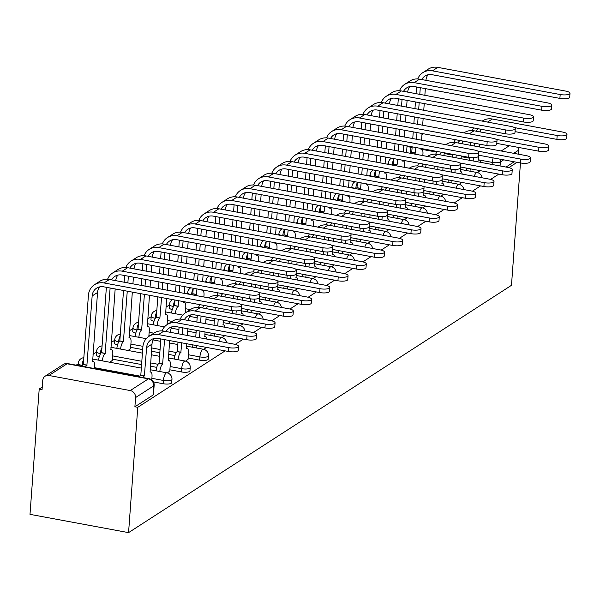 <?xml version="1.0" encoding="UTF-8"?>
<svg xmlns="http://www.w3.org/2000/svg" width="600" height="600" viewBox="0 0 600 600"><rect width="100%" height="100%" fill="white"/><g stroke="black" fill="none" stroke-linecap="round" stroke-linejoin="round"><path stroke-width="0.9" d="M188.13 358.02L199.673 360.157A6.217 1.8 4.2 0 0 207.757 359.715A6.217 1.8 4.2 0 0 208.215 359.108L208.455 355.837A6.217 1.8 -175.8 0 1 207.998 356.445A6.217 1.8 -175.8 0 1 199.913 356.895L188.37 354.75M169.882 369.803L181.425 371.947A6.217 1.8 4.2 0 0 189.51 371.498A6.217 1.8 4.2 0 0 189.968 370.89L190.208 367.62A6.217 1.8 -175.8 0 1 189.75 368.235A6.217 1.8 -175.8 0 1 181.665 368.678L170.123 366.54M153.472 381.93L163.185 383.73A6.217 1.8 4.2 0 0 171.27 383.28A6.217 1.8 4.2 0 0 171.727 382.673L171.968 379.403A6.217 1.8 -175.8 0 1 171.51 380.017A6.217 1.8 -175.8 0 1 163.425 380.46L151.882 378.322M406.612 151.733L405.585 152.4M388.365 163.515L387.345 164.183M370.125 175.305L369.097 175.965M351.877 187.087L350.85 187.748M333.63 198.87L332.61 199.53M315.39 210.653L314.362 211.32M297.142 222.435L296.115 223.103M278.895 234.225L277.875 234.885M260.655 246.007L259.627 246.667M242.407 257.79L241.38 258.45M224.16 269.572L223.132 270.24M205.92 281.355L204.892 282.022M187.672 293.138L186.645 293.805M169.425 304.928L165.975 307.155M151.185 316.71L147.727 318.938M132.938 328.493L129.488 330.72M114.69 340.275L111.24 342.51M96.45 352.058L92.992 354.293M78.203 363.847L76.17 365.16M42.263 387.06L39.203 389.033L30 514.35L128.565 532.627L137.767 407.31L225.157 350.865M520.463 162.953L511.478 285.315L128.565 532.627M235.2 344.377L243.397 339.082M253.447 332.595L261.645 327.3M271.695 320.812L279.892 315.517M289.935 309.022L298.132 303.735M308.183 297.24L316.38 291.945M326.43 285.457L334.627 280.163M344.678 273.675L352.868 268.38M362.918 261.892L371.115 256.597M381.165 250.11L389.362 244.815M399.412 238.32L407.603 233.032M417.653 226.538L425.85 221.243M435.9 214.755L444.097 209.46M454.147 202.972L462.338 197.678M472.388 191.19L480.585 185.895M490.635 179.4L498.832 174.113M508.882 167.618L517.072 162.322M518.01 147.33A6.217 5.565 57.1 0 1 518.482 150.255L513.743 153.322M518.197 154.148L518.482 150.255M48.938 375.487L130.26 390.562L148.387 378.855L67.065 363.78L48.938 375.487A6.217 5.565 -122.9 0 0 45.127 376.2A6.217 5.565 -122.9 0 0 42.75 380.362L42.075 389.565L39.203 389.033M134.895 406.778L153.023 395.07A6.217 1.8 4.2 0 0 153.48 394.455L154.155 385.252A6.217 1.8 -175.8 0 1 153.697 385.86L135.57 397.567L134.895 406.778L137.767 407.31M135.57 397.567A6.217 5.565 -122.9 0 0 130.26 390.562M167.325 372.93L169.792 371.048M109.875 362.265L112.32 360.397M185.572 361.147L188.04 359.265M128.115 350.475L130.567 348.608M203.812 349.365L206.288 347.483M222.06 337.575L224.528 335.7M240.308 325.793L242.775 323.918M258.548 314.01L261.022 312.135M276.795 302.228L279.263 300.345M295.043 290.445L297.51 288.562M313.282 278.655L315.757 276.78M331.53 266.873L333.998 264.998M349.778 255.09L352.245 253.215M368.025 243.308L370.493 241.425M386.265 231.525L388.732 229.642M404.513 219.743L406.98 217.86M422.76 207.952L425.228 206.077M441 196.17L443.467 194.295M459.248 184.387L461.715 182.505M186.352 312.188L185.392 312.015M168.105 323.978L167.145 323.798M149.865 335.76L148.905 335.58M174.975 355.582L168.623 354.405M159.833 352.77L151.477 351.225M142.68 349.59L130.657 347.362M156.735 367.365L150.375 366.188M141.585 364.56L112.41 359.145M477.495 172.605L479.963 170.722M173.572 306.51L173.325 306.465A6.217 1.8 -175.8 0 1 169.462 304.5L169.222 307.763A6.217 1.8 4.2 0 0 172.245 309.555M155.325 318.293L155.078 318.248A6.217 1.8 -175.8 0 1 151.215 316.282L150.975 319.545A6.217 1.8 4.2 0 0 153.998 321.337M137.085 330.075L136.83 330.03A6.217 1.8 -175.8 0 1 132.968 328.065L132.727 331.335A6.217 1.8 4.2 0 0 135.757 333.12M118.837 341.858L118.59 341.812A6.217 1.8 -175.8 0 1 114.72 339.847L114.48 343.118A6.217 1.8 4.2 0 0 117.51 344.903M100.59 353.647L100.343 353.603A6.217 1.8 -175.8 0 1 96.48 351.63L96.24 354.9A6.217 1.8 4.2 0 0 99.262 356.685M514.2 161.79L506.048 167.062M228.757 347.625A7.155 2.062 4.2 0 0 238.575 346.41A7.155 2.062 4.2 0 0 234.135 344.145L163.875 331.118A15.705 14.047 57.1 0 0 154.252 332.925L148.868 336.397A15.705 14.047 57.1 0 1 158.498 334.597L228.757 347.625L228.472 351.48L158.212 338.46A11.663 10.433 -122.9 0 0 151.065 339.795A11.663 10.433 -122.9 0 0 146.618 347.595L144.368 375.923A6.217 2.13 100.5 0 0 143.093 377.565M238.575 346.41L238.298 350.272A7.155 2.062 -175.8 0 1 228.472 351.48M144.547 375.803L140.812 375.112L142.882 346.905A15.705 14.047 57.1 0 1 148.868 336.397M139.358 376.875A6.217 2.13 -79.5 0 1 140.632 375.225L140.812 375.112M151.762 379.882L152.002 376.65A6.217 2.13 100.5 0 0 150.795 372.038A6.217 2.13 100.5 0 0 150.097 372.218L151.995 344.123A11.663 10.433 -122.9 0 1 154.058 338.528M231.765 306.645A7.155 2.062 4.2 0 0 241.59 305.43A7.155 2.062 4.2 0 0 237.142 303.165L109.41 279.487L104.032 282.96L231.765 306.645L231.48 310.5L103.748 286.822A11.663 10.433 -122.9 0 0 96.6 288.157A11.663 10.433 -122.9 0 0 92.153 295.957L86.895 365.265A6.217 2.13 100.5 0 0 85.62 366.915M241.59 305.43L241.305 309.293A7.155 2.062 -175.8 0 1 231.48 310.5M87.075 365.153L83.34 364.455L88.418 295.267A15.705 14.047 57.1 0 1 94.41 284.76A15.705 14.047 57.1 0 1 104.032 282.96M81.885 366.218A6.217 2.13 -79.5 0 1 83.16 364.567L83.34 364.455M94.343 368.528L94.53 365.993A6.217 2.13 100.5 0 0 93.323 361.388A6.217 2.13 100.5 0 0 92.625 361.56L97.53 292.485L92.153 295.957M94.41 284.76L99.788 281.288A15.705 14.047 57.1 0 1 109.41 279.487M99.6 286.897A11.663 10.433 -122.9 0 0 97.53 292.485M246.998 335.843A7.155 2.062 4.2 0 0 256.822 334.627A7.155 2.062 4.2 0 0 252.382 332.362L182.123 319.335A15.705 14.047 57.1 0 0 172.5 321.142L167.115 324.615A15.705 14.047 57.1 0 1 176.738 322.815L246.998 335.843L246.712 339.697L176.453 326.67A11.663 10.433 -122.9 0 0 169.312 328.013A11.663 10.433 -122.9 0 0 166.087 331.53M256.822 334.627L256.538 338.483A7.155 2.062 -175.8 0 1 246.712 339.697M164.58 339.638L162.615 364.132A6.217 2.13 100.5 0 0 159.84 371.528M162.788 364.02L159.053 363.33L160.845 338.947M156.105 370.837A6.217 2.13 -79.5 0 1 158.88 363.442L159.053 363.33M169.77 371.347L170.25 364.86A6.217 2.13 100.5 0 0 169.042 360.255A6.217 2.13 100.5 0 0 168.345 360.435L169.635 340.575M172.305 326.745A11.663 10.433 -122.9 0 0 170.243 332.303M162.06 330.9A15.705 14.047 57.1 0 1 167.115 324.615M265.245 324.053A7.155 2.062 4.2 0 0 275.07 322.845A7.155 2.062 4.2 0 0 270.623 320.58L200.362 307.553A15.705 14.047 57.1 0 0 190.74 309.353L185.363 312.832A15.705 14.047 57.1 0 1 194.985 311.025L265.245 324.053L264.96 327.915L194.7 314.888A11.663 10.433 -122.9 0 0 187.553 316.23A11.663 10.433 -122.9 0 0 184.328 319.748M275.07 322.845L274.785 326.7A7.155 2.062 -175.8 0 1 264.96 327.915M181.725 342.817L180.863 352.35A6.217 2.13 100.5 0 0 178.087 359.745M181.035 352.237L177.3 351.548L177.99 342.127M174.352 359.048A6.217 2.13 -79.5 0 1 177.127 351.66L177.3 351.548M178.597 333.847L179.093 327.157M188.017 359.565L188.49 353.077A6.217 2.13 100.5 0 0 187.29 348.472A6.217 2.13 100.5 0 0 186.593 348.653L186.78 343.755M187.882 328.793L187.387 335.483M182.828 327.855L182.333 334.545M190.553 314.962A11.663 10.433 -122.9 0 0 188.49 320.52M180.308 319.118A15.705 14.047 57.1 0 1 185.363 312.832M250.013 294.855A7.155 2.062 4.2 0 0 259.83 293.647A7.155 2.062 4.2 0 0 255.39 291.382L127.657 267.697L122.273 271.178L250.013 294.855L249.728 298.718L121.995 275.032A11.663 10.433 -122.9 0 0 114.847 276.375A11.663 10.433 -122.9 0 0 111.623 279.892M259.83 293.647L259.553 297.502A7.155 2.062 -175.8 0 1 249.728 298.718M110.115 288L105.142 353.483A6.217 2.13 100.5 0 0 102.368 360.87M105.315 353.362L101.58 352.673L106.38 287.31M98.632 360.18A6.217 2.13 -79.5 0 1 101.407 352.785L101.58 352.673M112.297 360.69L112.778 354.21A6.217 2.13 100.5 0 0 111.57 349.605A6.217 2.13 100.5 0 0 110.873 349.778L115.17 288.938M107.595 279.263A15.705 14.047 57.1 0 1 112.65 272.978A15.705 14.047 57.1 0 1 122.273 271.178M112.65 272.978L118.035 269.505A15.705 14.047 57.1 0 1 127.657 267.697M117.84 275.108A11.663 10.433 -122.9 0 0 115.778 280.665M268.252 283.072A7.155 2.062 4.2 0 0 278.077 281.858A7.155 2.062 4.2 0 0 273.638 279.6L145.898 255.915L140.52 259.388L268.252 283.072L267.968 286.935L140.235 263.25A11.663 10.433 -122.9 0 0 133.095 264.593A11.663 10.433 -122.9 0 0 129.863 268.11M278.077 281.858L277.793 285.72A7.155 2.062 -175.8 0 1 267.968 286.935M127.26 291.18L123.39 341.692A6.217 2.13 100.5 0 0 120.615 349.087M123.562 341.58L119.828 340.89L123.525 290.49M116.88 348.397A6.217 2.13 -79.5 0 1 119.648 341.002L119.828 340.89M130.545 348.907L131.017 342.42A6.217 2.13 100.5 0 0 129.817 337.815A6.217 2.13 100.5 0 0 129.12 337.995L132.322 292.118M133.417 277.155L132.93 283.845M128.363 276.218L127.868 282.907M124.132 282.218L124.627 275.528M125.843 267.48A15.705 14.047 57.1 0 1 130.898 261.195A15.705 14.047 57.1 0 1 140.52 259.388M130.898 261.195L136.275 257.722A15.705 14.047 57.1 0 1 145.898 255.915M136.087 263.325A11.663 10.433 -122.9 0 0 134.025 268.882M240.735 304.343L283.493 312.27A7.155 2.062 4.2 0 0 293.317 311.055A7.155 2.062 4.2 0 0 288.87 308.798L218.61 295.77A15.705 14.047 57.1 0 0 208.987 297.57L208.538 297.862M293.317 311.055L293.032 314.918A7.155 2.062 -175.8 0 1 283.207 316.132L241.373 308.377M192.6 347.265A6.217 2.13 -79.5 0 1 192.945 344.895M195.743 337.028L196.237 330.337M196.845 322.065L197.333 315.375M206.265 347.782L206.295 347.37M206.722 339.067A6.217 2.13 100.5 0 0 205.53 336.69A6.217 2.13 100.5 0 0 204.833 336.862L205.028 331.972M206.13 317.01L205.635 323.7M201.067 316.072L200.58 322.763M199.972 331.035L199.478 337.725M196.68 345.593A6.217 2.13 100.5 0 0 196.335 347.962M204.458 305.49A11.663 10.433 -122.9 0 0 202.575 307.965M207.292 306.015A11.663 10.433 -122.9 0 0 206.737 308.737M198.555 307.335A15.705 14.047 57.1 0 1 199.942 304.657M258.983 292.56L301.733 300.487A7.155 2.062 4.2 0 0 311.558 299.272A7.155 2.062 4.2 0 0 307.118 297.015L236.858 283.987A15.705 14.047 57.1 0 0 227.235 285.788L226.785 286.08M311.558 299.272L311.272 303.135A7.155 2.062 -175.8 0 1 301.455 304.35L259.62 296.587M210.84 335.483A6.217 2.13 -79.5 0 1 211.192 333.112M213.99 325.245L214.485 318.555M215.093 310.282L215.295 307.5M224.505 336L224.535 335.587M224.962 327.278A6.217 2.13 100.5 0 0 223.778 324.907A6.217 2.13 100.5 0 0 223.08 325.08L223.275 320.183M224.085 309.127L223.882 311.91M219.03 308.19L218.827 310.972M218.22 319.245L217.725 325.942M214.928 333.803A6.217 2.13 100.5 0 0 214.583 336.173M222.705 293.707A11.663 10.433 -122.9 0 0 220.822 296.183M225.532 294.233A11.663 10.433 -122.9 0 0 224.978 296.947M216.795 295.553A15.705 14.047 57.1 0 1 218.19 292.868M277.222 280.778L319.98 288.705A7.155 2.062 4.2 0 0 329.805 287.49A7.155 2.062 4.2 0 0 325.358 285.225L255.097 272.205A15.705 14.047 57.1 0 0 245.475 274.005L245.025 274.298M329.805 287.49L329.52 291.353A7.155 2.062 -175.8 0 1 319.695 292.56L277.86 284.805M229.087 323.7A6.217 2.13 -79.5 0 1 229.44 321.33M232.237 313.462L232.44 310.657M233.333 298.5L233.535 295.718M242.752 324.218L242.782 323.805M243.21 315.495A6.217 2.13 100.5 0 0 242.025 313.125A6.217 2.13 100.5 0 0 241.327 313.298L241.515 308.4M242.333 297.345L242.123 300.127M237.278 296.407L237.067 299.19M236.212 310.89L235.972 314.153M233.175 322.02A6.217 2.13 100.5 0 0 232.822 324.39M240.952 281.925A11.663 10.433 -122.9 0 0 239.062 284.392M243.78 282.45A11.663 10.433 -122.9 0 0 243.225 285.165M235.042 283.77A15.705 14.047 57.1 0 1 236.438 281.085M286.5 271.29A7.155 2.062 4.2 0 0 296.325 270.075A7.155 2.062 4.2 0 0 291.877 267.817L164.145 244.132L158.767 247.605L286.5 271.29L286.215 275.153L158.483 251.468A11.663 10.433 -122.9 0 0 151.335 252.81A11.663 10.433 -122.9 0 0 148.11 256.327M296.325 270.075L296.04 273.938A7.155 2.062 -175.8 0 1 286.215 275.153M144.413 294.36L141.63 329.91A6.217 2.13 100.5 0 0 138.863 337.305M141.81 329.798L138.075 329.108L140.678 293.663M135.127 336.608A6.217 2.13 -79.5 0 1 137.895 329.22L138.075 329.108M148.845 336.42L149.265 330.638A6.217 2.13 100.5 0 0 148.058 326.032A6.217 2.13 100.5 0 0 147.36 326.212L149.468 295.298M151.665 265.373L151.17 272.062M150.562 280.335L150.075 287.025M146.61 264.435L146.115 271.125M145.507 279.397L145.02 286.087M141.285 285.39L141.773 278.7M142.38 270.428L142.875 263.737M144.09 255.697A15.705 14.047 57.1 0 1 149.145 249.413A15.705 14.047 57.1 0 1 158.767 247.605M149.145 249.413L154.523 245.933A15.705 14.047 57.1 0 1 164.145 244.132M154.335 251.542A11.663 10.433 -122.9 0 0 152.273 257.1M304.748 259.507A7.155 2.062 4.2 0 0 314.565 258.293A7.155 2.062 4.2 0 0 310.125 256.035L182.392 232.35L177.007 235.822L304.748 259.507L304.462 263.37L176.73 239.685A11.663 10.433 -122.9 0 0 169.583 241.02A11.663 10.433 -122.9 0 0 166.358 244.545M314.565 258.293L314.288 262.155A7.155 2.062 -175.8 0 1 304.462 263.37M161.558 297.54L159.877 318.127A6.217 2.13 100.5 0 0 157.102 325.522M160.05 318.015L156.315 317.325L157.822 296.843M153.368 324.825A6.217 2.13 -79.5 0 1 156.142 317.438L156.315 317.325M167.085 324.638L167.512 318.855A6.217 2.13 100.5 0 0 166.305 314.25A6.217 2.13 100.5 0 0 165.608 314.43L166.613 298.478M169.905 253.583L169.417 260.28M168.81 268.553L168.315 275.243M167.708 283.515L167.22 290.205M164.85 252.653L164.363 259.343M163.755 267.615L163.26 274.305M162.653 282.577L162.165 289.267M158.43 288.57L158.917 281.88M159.525 273.608L160.02 266.918M160.627 258.645L161.115 251.955M162.337 243.915A15.705 14.047 57.1 0 1 167.385 237.623A15.705 14.047 57.1 0 1 177.007 235.822M167.385 237.623L172.77 234.15A15.705 14.047 57.1 0 1 182.392 232.35M172.575 239.76A11.663 10.433 -122.9 0 0 170.512 245.31M322.987 247.725A7.155 2.062 4.2 0 0 332.812 246.51A7.155 2.062 4.2 0 0 328.373 244.245L200.632 220.567L195.255 224.04L322.987 247.725L322.702 251.58L194.97 227.903A11.663 10.433 -122.9 0 0 187.83 229.237A11.663 10.433 -122.9 0 0 184.605 232.755M332.812 246.51L332.528 250.373A7.155 2.062 -175.8 0 1 322.702 251.58M178.703 300.72L178.125 306.345A6.217 2.13 100.5 0 0 175.35 313.733M178.297 306.233L174.562 305.535L174.968 300.022M171.615 313.043A6.217 2.13 -79.5 0 1 174.39 305.647L174.562 305.535M185.333 312.847L185.752 307.072A6.217 2.13 100.5 0 0 184.553 302.468A6.217 2.13 100.5 0 0 183.855 302.64L183.757 301.657M188.153 241.8L187.665 248.49M187.058 256.763L186.562 263.452M185.955 271.725L185.468 278.415M184.86 286.688L184.365 293.385M183.097 240.862L182.61 247.553M182.002 255.825L181.507 262.515M180.9 270.788L180.413 277.478M179.805 285.757L179.31 292.447M175.575 291.75L176.062 285.06M176.67 276.788L177.165 270.097M177.773 261.825L178.26 255.135M178.868 246.862L179.363 240.173M180.578 232.132A15.705 14.047 57.1 0 1 185.632 225.84A15.705 14.047 57.1 0 1 195.255 224.04M185.632 225.84L191.01 222.368A15.705 14.047 57.1 0 1 200.632 220.567M190.822 227.978A11.663 10.433 -122.9 0 0 188.76 233.528M295.47 268.995L338.228 276.923A7.155 2.062 4.2 0 0 348.053 275.707A7.155 2.062 4.2 0 0 343.605 273.442L273.345 260.415A15.705 14.047 57.1 0 0 263.722 262.222L263.272 262.507M348.053 275.707L347.767 279.57A7.155 2.062 -175.8 0 1 337.942 280.778L296.108 273.022M247.335 311.918A6.217 2.13 -79.5 0 1 247.68 309.548M250.478 301.68L250.688 298.875M251.58 286.718L251.782 283.935M261 312.428L261.03 312.022M261.457 303.712A6.217 2.13 100.5 0 0 260.265 301.335A6.217 2.13 100.5 0 0 259.567 301.515L259.763 296.618M260.572 285.562L260.37 288.345M255.517 284.625L255.315 287.407M254.452 299.1L254.212 302.37M251.415 310.237A6.217 2.13 100.5 0 0 251.07 312.608M259.2 270.142A11.663 10.433 -122.9 0 0 257.31 272.61M262.028 270.668A11.663 10.433 -122.9 0 0 261.472 273.382M253.29 271.98A15.705 14.047 57.1 0 1 254.678 269.303M341.235 235.935A7.155 2.062 4.2 0 0 351.06 234.728A7.155 2.062 4.2 0 0 346.612 232.462L218.88 208.778L213.502 212.257L341.235 235.935L340.95 239.798L213.218 216.112A11.663 10.433 -122.9 0 0 206.07 217.455A11.663 10.433 -122.9 0 0 202.845 220.972M351.06 234.728L350.775 238.583A7.155 2.062 -175.8 0 1 340.95 239.798M196.95 288.93L196.365 294.562A6.217 2.13 100.5 0 0 195.532 295.455M196.545 294.45L192.81 293.752L193.215 288.24M191.797 294.757A6.217 2.13 -79.5 0 1 192.63 293.865L192.81 293.752M203.873 297L204 295.29A6.217 2.13 100.5 0 0 202.792 290.685A6.217 2.13 100.5 0 0 202.095 290.858L202.005 289.868M206.4 230.017L205.905 236.708M205.298 244.98L204.81 251.67M204.202 259.942L203.708 266.632M203.1 274.905L202.612 281.595M201.345 229.08L200.85 235.77M200.243 244.042L199.755 250.733M199.147 259.005L198.653 265.695M198.045 273.968L197.558 280.657M193.822 279.968L194.31 273.278M194.917 265.005L195.413 258.315M196.02 250.042L196.507 243.353M197.115 235.08L197.61 228.39M198.825 220.35A15.705 14.047 57.1 0 1 203.88 214.058A15.705 14.047 57.1 0 1 213.502 212.257M203.88 214.058L209.257 210.585A15.705 14.047 57.1 0 1 218.88 208.778M209.07 216.188A11.663 10.433 -122.9 0 0 207.007 221.745M313.718 257.205L356.468 265.132A7.155 2.062 4.2 0 0 366.293 263.925A7.155 2.062 4.2 0 0 361.853 261.66L291.593 248.632A15.705 14.047 57.1 0 0 281.97 250.44L281.52 250.725M366.293 263.925L366.007 267.78A7.155 2.062 -175.8 0 1 356.19 268.995L314.355 261.24M265.575 300.127A6.217 2.13 -79.5 0 1 265.928 297.757M268.725 289.897L268.935 287.093M269.827 274.935L270.03 272.153M279.24 300.645L279.27 300.233M279.697 291.93A6.217 2.13 100.5 0 0 278.513 289.553A6.217 2.13 100.5 0 0 277.815 289.733L278.01 284.835M278.82 273.78L278.618 276.562M273.765 272.843L273.562 275.625M272.7 287.317L272.46 290.587M269.663 298.455A6.217 2.13 100.5 0 0 269.317 300.825M277.44 258.36A11.663 10.433 -122.9 0 0 275.558 260.827M280.267 258.885A11.663 10.433 -122.9 0 0 279.712 261.6M271.53 260.197A15.705 14.047 57.1 0 1 272.925 257.52M359.483 224.153A7.155 2.062 4.2 0 0 369.308 222.938A7.155 2.062 4.2 0 0 364.86 220.68L237.127 196.995L231.75 200.475L359.483 224.153L359.197 228.015L231.465 204.33A11.663 10.433 -122.9 0 0 224.317 205.673A11.663 10.433 -122.9 0 0 221.093 209.19M369.308 222.938L369.022 226.8A7.155 2.062 -175.8 0 1 359.197 228.015M215.19 277.147L214.612 282.772A6.217 2.13 100.5 0 0 213.772 283.665M214.785 282.66L211.05 281.97L211.455 276.457M210.038 282.975A6.217 2.13 -79.5 0 1 210.877 282.082L211.05 281.97M222.12 285.218L222.248 283.5A6.217 2.13 100.5 0 0 221.04 278.895A6.217 2.13 100.5 0 0 220.343 279.075L220.245 278.085M224.647 218.235L224.153 224.925M223.545 233.197L223.058 239.888M222.45 248.16L221.955 254.85M221.347 263.123L220.853 269.812M219.585 217.298L219.097 223.987M218.49 232.26L217.995 238.95M217.388 247.222L216.9 253.913M216.292 262.185L215.798 268.875M212.062 268.185L212.558 261.495M213.165 253.222L213.653 246.532M214.26 238.26L214.755 231.57M215.362 223.298L215.85 216.608M217.072 208.56A15.705 14.047 57.1 0 1 222.12 202.275A15.705 14.047 57.1 0 1 231.75 200.475M222.12 202.275L227.505 198.803A15.705 14.047 57.1 0 1 237.127 196.995M227.31 204.405A11.663 10.433 -122.9 0 0 225.255 209.962M331.957 245.423L374.715 253.35A7.155 2.062 4.2 0 0 384.54 252.135A7.155 2.062 4.2 0 0 380.093 249.877L309.832 236.85A15.705 14.047 57.1 0 0 300.21 238.65L299.76 238.942M384.54 252.135L384.255 255.998A7.155 2.062 -175.8 0 1 374.43 257.212L332.595 249.458M283.822 288.345A6.217 2.13 -79.5 0 1 284.175 285.975M286.972 278.108L287.175 275.31M288.067 263.145L288.27 260.362M297.487 288.862L297.517 288.45M297.945 280.147A6.217 2.13 100.5 0 0 296.76 277.77A6.217 2.13 100.5 0 0 296.062 277.95L296.25 273.053M297.067 261.998L296.858 264.78M292.013 261.06L291.803 263.843M290.947 275.535L290.707 278.805M287.91 286.673A6.217 2.13 100.5 0 0 287.558 289.043M295.688 246.57A11.663 10.433 -122.9 0 0 293.798 249.045M298.515 247.095A11.663 10.433 -122.9 0 0 297.96 249.817M289.778 248.415A15.705 14.047 57.1 0 1 291.173 245.737M377.722 212.37A7.155 2.062 4.2 0 0 387.548 211.155A7.155 2.062 4.2 0 0 383.108 208.897L255.375 185.212L249.99 188.685L377.722 212.37L377.438 216.233L249.705 192.548A11.663 10.433 -122.9 0 0 242.565 193.89A11.663 10.433 -122.9 0 0 239.34 197.407M387.548 211.155L387.263 215.017A7.155 2.062 -175.8 0 1 377.438 216.233M233.438 265.365L232.86 270.99A6.217 2.13 100.5 0 0 232.02 271.882M233.032 270.877L229.298 270.188L229.702 264.675M228.285 271.192A6.217 2.13 -79.5 0 1 229.125 270.3L229.298 270.188M245.07 274.267L240.368 273.397L240.495 271.718A6.217 2.13 100.5 0 0 239.288 267.112A6.217 2.13 100.5 0 0 238.59 267.293L238.493 266.303M242.888 206.452L242.4 213.142M241.792 221.415L241.298 228.105M240.69 236.377L240.202 243.067M239.595 251.34L239.1 258.03M237.833 205.515L237.345 212.205M236.737 220.478L236.243 227.167M235.635 235.44L235.147 242.13M234.54 250.403L234.045 257.093M230.31 256.403L230.798 249.712M231.405 241.44L231.9 234.75M232.507 226.47L232.995 219.78M233.603 211.507L234.097 204.817M235.312 196.778A15.705 14.047 57.1 0 1 240.368 190.493A15.705 14.047 57.1 0 1 249.99 188.685M240.368 190.493L245.752 187.012A15.705 14.047 57.1 0 1 255.375 185.212M245.558 192.623A11.663 10.433 -122.9 0 0 243.495 198.18M350.205 233.64L392.963 241.567A7.155 2.062 4.2 0 0 402.787 240.353A7.155 2.062 4.2 0 0 398.34 238.095L328.08 225.067A15.705 14.047 57.1 0 0 318.457 226.868L318.007 227.16M402.787 240.353L402.502 244.215A7.155 2.062 -175.8 0 1 392.678 245.43L350.843 237.675M302.07 276.562A6.217 2.13 -79.5 0 1 302.415 274.192M305.212 266.325L305.423 263.52M306.315 251.362L306.517 248.58M315.735 277.08L315.765 276.668M316.192 268.365A6.217 2.13 100.5 0 0 315.007 265.987A6.217 2.13 100.5 0 0 314.303 266.16L314.498 261.27M315.308 250.215L315.105 252.998M310.252 249.278L310.05 252.06M309.195 263.752L308.955 267.022M306.15 274.882A6.217 2.13 100.5 0 0 305.805 277.252M313.935 234.788A11.663 10.433 -122.9 0 0 312.045 237.263M316.763 235.312A11.663 10.433 -122.9 0 0 316.207 238.028M308.025 236.632A15.705 14.047 57.1 0 1 309.413 233.955M395.97 200.587A7.155 2.062 4.2 0 0 405.795 199.373A7.155 2.062 4.2 0 0 401.347 197.115L273.615 173.43L268.237 176.903L395.97 200.587L395.685 204.45L267.952 180.765A11.663 10.433 -122.9 0 0 260.805 182.1A11.663 10.433 -122.9 0 0 257.58 185.625M405.795 199.373L405.51 203.235A7.155 2.062 -175.8 0 1 395.685 204.45M251.685 253.583L251.1 259.207A6.217 2.13 100.5 0 0 250.267 260.1M251.28 259.095L247.545 258.405L247.95 252.885M246.532 259.41A6.217 2.13 -79.5 0 1 247.365 258.517L247.545 258.405M258.608 261.645L258.735 259.935A6.217 2.13 100.5 0 0 257.535 255.33A6.217 2.13 100.5 0 0 256.83 255.51L256.74 254.52M261.135 194.67L260.64 201.36M260.032 209.632L259.545 216.322M258.938 224.595L258.442 231.285M257.835 239.558L257.347 246.248M256.08 193.733L255.585 200.423M254.978 208.695L254.49 215.385M253.882 223.657L253.388 230.347M252.78 238.62L252.292 245.31M248.558 244.612L249.045 237.923M249.653 229.65L250.147 222.96M250.755 214.688L251.243 207.998M251.85 199.725L252.345 193.035M253.56 184.995A15.705 14.047 57.1 0 1 258.615 178.71A15.705 14.047 57.1 0 1 268.237 176.903M258.615 178.71L263.993 175.23A15.705 14.047 57.1 0 1 273.615 173.43M263.805 180.84A11.663 10.433 -122.9 0 0 261.743 186.398M368.452 221.858L411.202 229.785A7.155 2.062 4.2 0 0 421.028 228.57A7.155 2.062 4.2 0 0 416.588 226.312L346.327 213.285A15.705 14.047 57.1 0 0 336.705 215.085L336.255 215.377M421.028 228.57L420.743 232.433A7.155 2.062 -175.8 0 1 410.925 233.647L369.09 225.885M320.317 264.78A6.217 2.13 -79.5 0 1 320.663 262.41M323.46 254.542L323.67 251.737M324.562 239.58L324.765 236.798M333.975 265.298L334.005 264.885M334.433 256.575A6.217 2.13 100.5 0 0 333.248 254.205A6.217 2.13 100.5 0 0 332.55 254.377L332.745 249.48M333.555 238.425L333.353 241.208M328.5 237.487L328.298 240.27M327.435 251.97L327.195 255.233M324.397 263.1A6.217 2.13 100.5 0 0 324.053 265.47M332.175 223.005A11.663 10.433 -122.9 0 0 330.293 225.472M335.002 223.53A11.663 10.433 -122.9 0 0 334.447 226.245M326.265 224.85A15.705 14.047 57.1 0 1 327.66 222.165M414.217 188.805A7.155 2.062 4.2 0 0 424.043 187.59A7.155 2.062 4.2 0 0 419.595 185.325L291.862 161.648L286.485 165.12L414.217 188.805L413.933 192.66L286.2 168.983A11.663 10.433 -122.9 0 0 279.053 170.317A11.663 10.433 -122.9 0 0 275.827 173.835M424.043 187.59L423.757 191.453A7.155 2.062 -175.8 0 1 413.933 192.66M269.925 241.8L269.347 247.425A6.217 2.13 100.5 0 0 268.507 248.317M269.52 247.312L265.785 246.615L266.19 241.103M264.772 247.62A6.217 2.13 -79.5 0 1 265.612 246.735L265.785 246.615M276.855 249.862L276.983 248.153A6.217 2.13 100.5 0 0 275.775 243.548A6.217 2.13 100.5 0 0 275.077 243.72L274.987 242.737M279.382 182.88L278.888 189.57M278.28 197.843L277.793 204.532M277.185 212.805L276.69 219.502M276.082 227.775L275.595 234.465M274.32 181.942L273.832 188.632M273.225 196.905L272.73 203.595M272.123 211.868L271.635 218.565M271.028 226.837L270.532 233.528M266.798 232.83L267.293 226.14M267.9 217.868L268.388 211.178M268.995 202.905L269.49 196.215M270.097 187.942L270.585 181.252M271.808 173.212A15.705 14.047 57.1 0 1 276.862 166.92A15.705 14.047 57.1 0 1 286.485 165.12M276.862 166.92L282.24 163.447A15.705 14.047 57.1 0 1 291.862 161.648M282.045 169.058A11.663 10.433 -122.9 0 0 279.99 174.608M386.692 210.075L429.45 218.002A7.155 2.062 4.2 0 0 439.275 216.788A7.155 2.062 4.2 0 0 434.827 214.522L364.567 201.495A15.705 14.047 57.1 0 0 354.945 203.303L354.495 203.595M439.275 216.788L438.99 220.65A7.155 2.062 -175.8 0 1 429.165 221.858L387.33 214.103M338.558 252.998A6.217 2.13 -79.5 0 1 338.91 250.627M341.707 242.76L341.91 239.955M342.803 227.798L343.013 225.015M352.222 253.507L352.252 253.103M352.68 244.792A6.217 2.13 100.5 0 0 351.495 242.415A6.217 2.13 100.5 0 0 350.798 242.595L350.993 237.697M351.803 226.642L351.6 229.425M346.748 225.705L346.538 228.487M345.683 240.18L345.442 243.45M342.645 251.317A6.217 2.13 100.5 0 0 342.293 253.688M350.423 211.222A11.663 10.433 -122.9 0 0 348.532 213.69M353.25 211.748A11.663 10.433 -122.9 0 0 352.695 214.462M344.513 213.067A15.705 14.047 57.1 0 1 345.907 210.382M432.457 177.015A7.155 2.062 4.2 0 0 442.283 175.808A7.155 2.062 4.2 0 0 437.842 173.542L310.11 149.858L304.725 153.337L432.457 177.015L432.18 180.877L304.44 157.2A11.663 10.433 -122.9 0 0 297.3 158.535A11.663 10.433 -122.9 0 0 294.075 162.053M442.283 175.808L441.998 179.663A7.155 2.062 -175.8 0 1 432.18 180.877M288.173 230.01L287.595 235.642A6.217 2.13 100.5 0 0 286.755 236.535M287.767 235.53L284.032 234.833L284.438 229.32M283.02 235.837A6.217 2.13 -79.5 0 1 283.86 234.945L284.032 234.833M295.103 238.08L295.23 236.37A6.217 2.13 100.5 0 0 294.022 231.765A6.217 2.13 100.5 0 0 293.325 231.938L293.228 230.947M297.623 171.097L297.135 177.788M296.528 186.06L296.032 192.75M295.425 201.022L294.938 207.712M294.33 215.985L293.835 222.675M292.567 170.16L292.08 176.85M291.472 185.123L290.978 191.812M290.37 200.085L289.882 206.775M289.275 215.048L288.78 221.737M285.045 221.048L285.54 214.358M286.147 206.085L286.635 199.395M287.243 191.123L287.737 184.433M288.345 176.16L288.832 169.47M290.048 161.43A15.705 14.047 57.1 0 1 295.103 155.137A15.705 14.047 57.1 0 1 304.725 153.337M295.103 155.137L300.487 151.665A15.705 14.047 57.1 0 1 310.11 149.858M300.293 157.267A11.663 10.433 -122.9 0 0 298.23 162.825M404.94 198.285L447.697 206.212A7.155 2.062 4.2 0 0 457.522 205.005A7.155 2.062 4.2 0 0 453.075 202.74L382.815 189.712A15.705 14.047 57.1 0 0 373.192 191.52L372.743 191.805M457.522 205.005L457.237 208.86A7.155 2.062 -175.8 0 1 447.412 210.075L405.577 202.32M356.805 241.208A6.217 2.13 -79.5 0 1 357.15 238.845M359.947 230.978L360.157 228.173M361.05 216.015L361.252 213.233M370.47 241.725L370.5 241.312M370.928 233.01A6.217 2.13 100.5 0 0 369.743 230.632A6.217 2.13 100.5 0 0 369.045 230.812L369.233 225.915M370.043 214.86L369.84 217.642M364.987 213.923L364.785 216.705M363.93 228.397L363.69 231.667M360.892 239.535A6.217 2.13 100.5 0 0 360.54 241.905M368.67 199.44A11.663 10.433 -122.9 0 0 366.78 201.907M371.498 199.965A11.663 10.433 -122.9 0 0 370.942 202.68M362.76 201.278A15.705 14.047 57.1 0 1 364.147 198.6M450.705 165.233A7.155 2.062 4.2 0 0 460.53 164.025A7.155 2.062 4.2 0 0 456.082 161.76L328.35 138.075L322.972 141.555L450.705 165.233L450.42 169.095L322.688 145.41A11.663 10.433 -122.9 0 0 315.54 146.752A11.663 10.433 -122.9 0 0 312.315 150.27M460.53 164.025L460.245 167.88A7.155 2.062 -175.8 0 1 450.42 169.095M306.42 218.228L305.835 223.86A6.217 2.13 100.5 0 0 305.002 224.745M306.015 223.74L302.28 223.05L302.685 217.538M301.267 224.055A6.217 2.13 -79.5 0 1 302.1 223.163L302.28 223.05M313.343 226.298L313.47 224.58A6.217 2.13 100.5 0 0 312.27 219.975A6.217 2.13 100.5 0 0 311.572 220.155L311.475 219.165M315.87 159.315L315.375 166.005M314.767 174.278L314.28 180.968M313.673 189.24L313.178 195.93M312.57 204.202L312.082 210.892M310.815 158.377L310.32 165.067M309.712 173.34L309.225 180.03M308.618 188.303L308.123 194.993M307.515 203.265L307.028 209.955M303.293 209.265L303.78 202.575M304.388 194.303L304.882 187.613M305.49 179.34L305.978 172.65M306.585 164.377L307.08 157.688M308.295 149.64A15.705 14.047 57.1 0 1 313.35 143.355A15.705 14.047 57.1 0 1 322.972 141.555M313.35 143.355L318.728 139.882A15.705 14.047 57.1 0 1 328.35 138.075M318.54 145.485A11.663 10.433 -122.9 0 0 316.478 151.042M423.188 186.502L465.938 194.43A7.155 2.062 4.2 0 0 475.763 193.215A7.155 2.062 4.2 0 0 471.322 190.958L401.062 177.93A15.705 14.047 57.1 0 0 391.44 179.73L390.99 180.023M475.763 193.215L475.485 197.077A7.155 2.062 -175.8 0 1 465.66 198.292L423.825 190.538M375.053 229.425A6.217 2.13 -79.5 0 1 375.397 227.055M378.195 219.188L378.405 216.39M379.298 204.225L379.5 201.442M388.71 229.942L388.74 229.53M389.168 221.228A6.217 2.13 100.5 0 0 387.982 218.85A6.217 2.13 100.5 0 0 387.285 219.03L387.48 214.132M388.29 203.077L388.088 205.86M383.235 202.14L383.032 204.923M382.17 216.615L381.93 219.885M379.132 227.752A6.217 2.13 100.5 0 0 378.788 230.123M386.91 187.65A11.663 10.433 -122.9 0 0 385.028 190.125M389.737 188.175A11.663 10.433 -122.9 0 0 389.183 190.898M381 189.495A15.705 14.047 57.1 0 1 382.395 186.817M468.952 153.45A7.155 2.062 4.2 0 0 478.778 152.235A7.155 2.062 4.2 0 0 474.33 149.977L346.597 126.292L341.22 129.765L468.952 153.45L468.668 157.312L340.935 133.627A11.663 10.433 -122.9 0 0 333.788 134.97A11.663 10.433 -122.9 0 0 330.562 138.488M478.778 152.235L478.493 156.097A7.155 2.062 -175.8 0 1 468.668 157.312M324.66 206.445L324.082 212.07A6.217 2.13 100.5 0 0 323.243 212.962M324.255 211.958L320.52 211.267L320.925 205.755M319.507 212.272A6.217 2.13 -79.5 0 1 320.347 211.38L320.52 211.267M331.59 214.515L331.718 212.798A6.217 2.13 100.5 0 0 330.51 208.192A6.217 2.13 100.5 0 0 329.812 208.373L329.722 207.382M334.118 147.532L333.623 154.222M333.015 162.495L332.528 169.185M331.92 177.458L331.425 184.148M330.817 192.42L330.33 199.11M329.055 146.595L328.567 153.285M327.96 161.558L327.465 168.248M326.858 176.52L326.37 183.21M325.763 191.483L325.267 198.173M321.532 197.483L322.028 190.792M322.635 182.52L323.123 175.83M323.73 167.558L324.225 160.868M324.832 152.587L325.32 145.898M326.543 137.858A15.705 14.047 57.1 0 1 331.597 131.572A15.705 14.047 57.1 0 1 341.22 129.765M331.597 131.572L336.975 128.093A15.705 14.047 57.1 0 1 346.597 126.292M336.78 133.703A11.663 10.433 -122.9 0 0 334.725 139.26M441.428 174.72L484.185 182.648A7.155 2.062 4.2 0 0 494.01 181.433A7.155 2.062 4.2 0 0 489.562 179.175L419.303 166.148A15.705 14.047 57.1 0 0 409.68 167.947L409.23 168.24M494.01 181.433L493.725 185.295A7.155 2.062 -175.8 0 1 483.9 186.51L442.065 178.755M393.293 217.642A6.217 2.13 -79.5 0 1 393.645 215.272M396.442 207.405L396.645 204.6M397.537 192.442L397.748 189.66M406.957 218.16L406.987 217.748M407.415 209.445A6.217 2.13 100.5 0 0 406.23 207.067A6.217 2.13 100.5 0 0 405.533 207.24L405.728 202.35M406.537 191.295L406.335 194.077M401.482 190.358L401.272 193.14M400.418 204.833L400.178 208.103M397.38 215.97A6.217 2.13 100.5 0 0 397.028 218.333M405.158 175.868A11.663 10.433 -122.9 0 0 403.268 178.343M407.985 176.392A11.663 10.433 -122.9 0 0 407.43 179.115M399.248 177.712A15.705 14.047 57.1 0 1 400.643 175.035M487.192 141.667A7.155 2.062 4.2 0 0 497.018 140.453A7.155 2.062 4.2 0 0 492.577 138.195L364.845 114.51L359.46 117.983L487.192 141.667L486.915 145.53L359.175 121.845A11.663 10.433 -122.9 0 0 352.035 123.18A11.663 10.433 -122.9 0 0 348.81 126.705M497.018 140.453L496.732 144.315A7.155 2.062 -175.8 0 1 486.915 145.53M342.907 194.663L342.33 200.288A6.217 2.13 100.5 0 0 341.49 201.18M342.502 200.175L338.767 199.485L339.173 193.972M337.755 200.49A6.217 2.13 -79.5 0 1 338.595 199.597L338.767 199.485M349.837 202.725L349.965 201.015A6.217 2.13 100.5 0 0 348.757 196.41A6.217 2.13 100.5 0 0 348.06 196.59L347.962 195.6M352.358 135.75L351.87 142.44M351.263 150.712L350.767 157.403M350.16 165.675L349.673 172.365M349.065 180.637L348.57 187.328M347.303 134.812L346.815 141.502M346.207 149.775L345.712 156.465M345.105 164.738L344.618 171.428M344.01 179.7L343.515 186.39M339.78 185.692L340.275 179.002M340.882 170.73L341.37 164.04M341.978 155.767L342.472 149.078M343.08 140.805L343.567 134.115M344.782 126.075A15.705 14.047 57.1 0 1 349.837 119.79A15.705 14.047 57.1 0 1 359.46 117.983M349.837 119.79L355.222 116.31A15.705 14.047 57.1 0 1 364.845 114.51M355.028 121.92A11.663 10.433 -122.9 0 0 352.965 127.477M459.675 162.938L502.433 170.865A7.155 2.062 4.2 0 0 512.257 169.65A7.155 2.062 4.2 0 0 507.81 167.392L437.55 154.365A15.705 14.047 57.1 0 0 427.928 156.165L427.478 156.458M512.257 169.65L511.972 173.512A7.155 2.062 -175.8 0 1 502.147 174.727L460.312 166.965M411.54 205.86A6.217 2.13 -79.5 0 1 411.885 203.49M414.69 195.623L414.893 192.817M415.785 180.66L415.987 177.877M425.205 206.377L425.235 205.965M425.662 197.655A6.217 2.13 100.5 0 0 424.478 195.285A6.217 2.13 100.5 0 0 423.78 195.458L423.967 190.56M424.778 179.505L424.575 182.288M419.722 178.567L419.52 181.35M418.665 193.05L418.425 196.312M415.627 204.18A6.217 2.13 100.5 0 0 415.275 206.55M423.405 164.085A11.663 10.433 -122.9 0 0 421.515 166.553M426.232 164.61A11.663 10.433 -122.9 0 0 425.678 167.325M417.495 165.93A15.705 14.047 57.1 0 1 418.882 163.245M505.44 129.885A7.155 2.062 4.2 0 0 515.265 128.67A7.155 2.062 4.2 0 0 510.817 126.405L383.085 102.727L377.707 106.2L505.44 129.885L505.155 133.74L377.423 110.062A11.663 10.433 -122.9 0 0 370.275 111.398A11.663 10.433 -122.9 0 0 367.05 114.922M515.265 128.67L514.98 132.532A7.155 2.062 -175.8 0 1 505.155 133.74M361.155 182.88L360.57 188.505A6.217 2.13 100.5 0 0 359.737 189.398M360.75 188.392L357.015 187.695L357.42 182.183M356.002 188.7A6.217 2.13 -79.5 0 1 356.835 187.815L357.015 187.695M368.085 190.942L368.205 189.233A6.217 2.13 100.5 0 0 367.005 184.627A6.217 2.13 100.5 0 0 366.308 184.8L366.21 183.817M370.605 123.96L370.11 130.65M369.502 138.922L369.015 145.62M368.407 153.892L367.913 160.583M367.305 168.855L366.817 175.545M365.55 123.023L365.055 129.712M364.447 137.985L363.96 144.683M363.353 152.955L362.858 159.645M362.25 167.917L361.763 174.608M358.028 173.91L358.515 167.22M359.123 158.947L359.618 152.257M360.225 143.985L360.712 137.295M361.32 129.023L361.815 122.333M363.03 114.292A15.705 14.047 57.1 0 1 368.085 108A15.705 14.047 57.1 0 1 377.707 106.2M368.085 108L373.462 104.528A15.705 14.047 57.1 0 1 383.085 102.727M373.275 110.137A11.663 10.433 -122.9 0 0 371.212 115.688M477.923 151.155L520.673 159.083A7.155 2.062 4.2 0 0 530.498 157.868A7.155 2.062 4.2 0 0 526.058 155.602L455.798 142.575A15.705 14.047 57.1 0 0 446.175 144.382L445.725 144.675M530.498 157.868L530.22 161.73A7.155 2.062 -175.8 0 1 520.395 162.938L478.56 155.183M429.787 194.077A6.217 2.13 -79.5 0 1 430.132 191.708M432.93 183.84L433.14 181.035M434.033 168.877L434.235 166.095M443.445 194.587L443.475 194.183M443.91 185.873A6.217 2.13 100.5 0 0 442.717 183.495A6.217 2.13 100.5 0 0 442.02 183.675L442.215 178.778M443.025 167.722L442.822 170.505M437.97 166.785L437.768 169.567M436.905 181.267L436.665 184.53M433.868 192.397A6.217 2.13 100.5 0 0 433.522 194.767M441.645 152.303A11.663 10.433 -122.9 0 0 439.763 154.77M444.472 152.828A11.663 10.433 -122.9 0 0 443.918 155.542M435.735 154.148A15.705 14.047 57.1 0 1 437.13 151.462M523.688 118.102A7.155 2.062 4.2 0 0 533.513 116.887A7.155 2.062 4.2 0 0 529.065 114.623L401.332 90.945L395.955 94.418L523.688 118.102L523.403 121.958L395.67 98.28A11.663 10.433 -122.9 0 0 388.522 99.615A11.663 10.433 -122.9 0 0 385.298 103.132M533.513 116.887L533.227 120.743A7.155 2.062 -175.8 0 1 523.403 121.958M379.395 171.09L378.817 176.722A6.217 2.13 100.5 0 0 377.978 177.615M378.998 176.61L375.255 175.913L375.66 170.4M374.243 176.917A6.217 2.13 -79.5 0 1 375.082 176.025L375.255 175.913M386.325 179.16L386.452 177.45A6.217 2.13 100.5 0 0 385.245 172.845A6.217 2.13 100.5 0 0 384.548 173.017L384.457 172.028M388.853 112.177L388.357 118.868M387.75 127.14L387.263 133.83M386.655 142.102L386.16 148.792M385.553 157.065L385.065 163.755M383.798 111.24L383.303 117.93M382.695 126.203L382.207 132.892M381.6 141.165L381.105 147.855M380.498 156.127L380.01 162.817M376.267 162.127L376.763 155.438M377.37 147.165L377.858 140.475M378.465 132.203L378.96 125.512M379.567 117.24L380.055 110.55M381.278 102.51A15.705 14.047 57.1 0 1 386.332 96.218A15.705 14.047 57.1 0 1 395.955 94.418M386.332 96.218L391.71 92.745A15.705 14.047 57.1 0 1 401.332 90.945M391.522 98.355A11.663 10.433 -122.9 0 0 389.46 103.905M496.162 139.373L538.92 147.292A7.155 2.062 4.2 0 0 548.745 146.085A7.155 2.062 4.2 0 0 544.298 143.82L474.037 130.792A15.705 14.047 57.1 0 0 464.415 132.6L463.965 132.885M548.745 146.085L548.46 149.94A7.155 2.062 -175.8 0 1 538.635 151.155L496.8 143.4M448.028 182.295A6.217 2.13 -79.5 0 1 448.38 179.925M451.178 172.058L451.38 169.252M452.272 157.095L452.482 154.312M461.692 182.805L461.722 182.4M462.15 174.09A6.217 2.13 100.5 0 0 460.965 171.712A6.217 2.13 100.5 0 0 460.268 171.892L460.463 166.995M461.272 155.94L461.07 158.722M456.217 155.002L456.007 157.785M455.153 169.477L454.912 172.748M452.115 180.615A6.217 2.13 100.5 0 0 451.763 182.985M459.893 140.52A11.663 10.433 -122.9 0 0 458.002 142.988M462.72 141.045A11.663 10.433 -122.9 0 0 462.165 143.76M453.982 142.358A15.705 14.047 57.1 0 1 455.377 139.68M541.928 106.312A7.155 2.062 4.2 0 0 551.752 105.105A7.155 2.062 4.2 0 0 547.312 102.84L419.58 79.155L414.195 82.635L541.928 106.312L541.65 110.175L413.918 86.49A11.663 10.433 -122.9 0 0 406.77 87.832A11.663 10.433 -122.9 0 0 403.545 91.35M551.752 105.105L551.475 108.96A7.155 2.062 -175.8 0 1 541.65 110.175M397.643 159.308L397.065 164.94A6.217 2.13 100.5 0 0 396.225 165.825M397.237 164.82L393.502 164.13L393.908 158.618M392.49 165.135A6.217 2.13 -79.5 0 1 393.33 164.243L393.502 164.13M404.572 167.377L404.7 165.667A6.217 2.13 100.5 0 0 403.493 161.055A6.217 2.13 100.5 0 0 402.795 161.235L402.697 160.245M407.092 100.395L406.605 107.085M405.998 115.358L405.502 122.047M404.895 130.32L404.408 137.01M403.8 145.282L403.305 151.972M402.037 99.458L401.55 106.148M400.942 114.42L400.447 121.11M399.84 129.382L399.353 136.072M398.745 144.345L398.25 151.035M394.515 150.345L395.01 143.655M395.618 135.382L396.105 128.692M396.713 120.42L397.207 113.73M397.815 105.458L398.303 98.767M399.518 90.72A15.705 14.047 57.1 0 1 404.572 84.435A15.705 14.047 57.1 0 1 414.195 82.635M404.572 84.435L409.957 80.963A15.705 14.047 57.1 0 1 419.58 79.155M409.763 86.565A11.663 10.433 -122.9 0 0 407.7 92.123M514.41 127.583L557.168 135.51A7.155 2.062 4.2 0 0 566.993 134.303A7.155 2.062 4.2 0 0 562.545 132.038L492.285 119.01A15.705 14.047 57.1 0 0 482.662 120.81L482.213 121.102M566.993 134.303L566.707 138.157A7.155 2.062 -175.8 0 1 556.882 139.373L515.048 131.618M466.275 170.505A6.217 2.13 -79.5 0 1 466.627 168.135M469.425 160.275L469.627 157.47M470.52 145.305L470.722 142.523M479.94 171.023L479.97 170.61M480.397 162.308A6.217 2.13 100.5 0 0 479.213 159.93A6.217 2.13 100.5 0 0 478.515 160.11L478.702 155.212M479.52 144.157L479.31 146.94M474.457 143.22L474.255 146.002M473.4 157.695L473.16 160.965M470.362 168.833A6.217 2.13 100.5 0 0 470.01 171.203M478.14 128.738A11.663 10.433 -122.9 0 0 476.25 131.205M480.967 129.255A11.663 10.433 -122.9 0 0 480.412 131.977M472.23 130.575A15.705 14.047 57.1 0 1 473.618 127.898M560.175 94.53A7.155 2.062 4.2 0 0 570 93.315A7.155 2.062 4.2 0 0 565.553 91.058L437.82 67.373L432.442 70.845L560.175 94.53L559.89 98.392L432.158 74.707A11.663 10.433 -122.9 0 0 425.01 76.05A11.663 10.433 -122.9 0 0 421.785 79.567M570 93.315L569.715 97.177A7.155 2.062 -175.8 0 1 559.89 98.392M415.89 147.525L415.305 153.15A6.217 2.13 100.5 0 0 414.472 154.042M415.485 153.038L411.75 152.347L412.155 146.835M410.737 153.352A6.217 2.13 -79.5 0 1 411.57 152.46L411.75 152.347M422.82 155.595L422.94 153.877A6.217 2.13 100.5 0 0 421.74 149.273A6.217 2.13 100.5 0 0 421.043 149.453L420.945 148.462M425.34 88.613L424.853 95.302M424.245 103.575L423.75 110.265M423.143 118.538L422.655 125.227M422.04 133.5L421.553 140.19M420.285 87.675L419.79 94.365M419.183 102.637L418.695 109.328M418.088 117.6L417.592 124.29M416.985 132.562L416.498 139.252M412.763 138.562L413.25 131.873M413.857 123.6L414.353 116.91M414.96 108.637L415.447 101.948M416.055 93.675L416.55 86.985M417.765 78.938A15.705 14.047 57.1 0 1 422.82 72.653A15.705 14.047 57.1 0 1 432.442 70.845M422.82 72.653L428.197 69.18A15.705 14.047 57.1 0 1 437.82 67.373M428.01 74.782A11.663 10.433 -122.9 0 0 425.947 80.34M199.673 360.157L199.913 356.895A6.217 2.13 -79.5 0 1 202.688 349.44A6.217 2.13 100.5 0 1 203.385 349.267L186.608 346.155M181.425 371.947L181.665 368.678A6.217 2.13 -79.5 0 1 184.44 361.23A6.217 2.13 100.5 0 1 185.137 361.05L168.36 357.938M163.185 383.73L163.425 380.46A6.217 2.13 -79.5 0 1 166.2 373.013A6.217 2.13 100.5 0 1 166.898 372.832L150.113 369.72M492.12 164.483L492.27 162.413L479.482 160.042M469.575 158.205L461.22 156.653M452.43 155.025L444.27 153.51M436.725 152.115L422.01 149.385M412.103 147.547L410.947 147.33A6.217 1.8 -175.8 0 1 407.34 145.942M410.505 153.308L410.947 147.33A6.217 2.13 100.5 0 1 411.015 146.625M501.188 150.998L509.347 145.725M423.255 133.725L421.965 134.558M409.275 168.21L404.572 167.34M392.513 165.105L392.265 165.06A6.217 1.8 -175.8 0 1 388.403 163.087L388.305 164.363M391.035 179.993L386.332 179.123M374.265 176.887L374.017 176.843A6.217 1.8 -175.8 0 1 370.155 174.877L370.065 176.145M374.017 176.88L374.017 176.843A6.217 2.13 100.5 0 1 375.63 170.82M372.788 191.775L368.085 190.905M356.025 188.67L355.778 188.625A6.217 1.8 -175.8 0 1 351.907 186.66L351.817 187.928M355.77 188.663L355.778 188.625A6.217 2.13 100.5 0 1 357.39 182.602M354.54 203.565L349.837 202.688M337.778 200.452L337.53 200.407A6.217 1.8 -175.8 0 1 333.668 198.442L333.57 199.71M337.53 200.445L337.53 200.407A6.217 2.13 100.5 0 1 339.142 194.385M336.3 215.347L331.597 214.478M319.53 212.235L319.282 212.19A6.217 1.8 -175.8 0 1 315.42 210.225L315.33 211.493M319.282 212.228L319.282 212.19A6.217 2.13 100.5 0 1 320.895 206.167M318.053 227.13L313.35 226.26M301.29 224.025L301.043 223.972A6.217 1.8 -175.8 0 1 297.173 222.007L297.082 223.282M301.035 224.01L301.043 223.972A6.217 2.13 100.5 0 1 302.655 217.958M299.805 238.913L295.103 238.042M283.043 235.808L282.795 235.763A6.217 1.8 -175.8 0 1 278.933 233.79L278.835 235.065M282.795 235.8L282.795 235.763A6.217 2.13 100.5 0 1 284.407 229.74M281.565 250.695L276.855 249.825M264.795 247.59L264.548 247.545A6.217 1.8 -175.8 0 1 260.685 245.58L260.587 246.847M264.548 247.583L264.548 247.545A6.217 2.13 100.5 0 1 266.16 241.522M263.317 262.485L258.615 261.608M246.555 259.373L246.308 259.327A6.217 1.8 -175.8 0 1 242.438 257.362L242.347 258.63M246.3 259.365L246.308 259.327A6.217 2.13 100.5 0 1 247.92 253.305M228.308 271.155L228.06 271.11A6.217 1.8 -175.8 0 1 224.197 269.145L224.1 270.413M228.053 271.147L228.06 271.11A6.217 2.13 100.5 0 1 229.673 265.087M226.83 286.05L222.12 285.18M210.06 282.945L209.812 282.892A6.217 1.8 -175.8 0 1 205.95 280.928L205.853 282.202M209.812 282.93L209.812 282.892A6.217 2.13 100.5 0 1 211.425 276.877M208.583 297.832L203.88 296.962M191.82 294.728L191.565 294.683A6.217 1.8 -175.8 0 1 187.703 292.71L187.613 293.985M191.565 294.72L191.565 294.683A6.217 2.13 100.5 0 1 193.178 288.66M190.335 309.615L185.632 308.745M173.288 306.968L173.325 306.465A6.217 2.13 100.5 0 1 174.938 300.442M172.087 321.405L167.385 320.528M155.04 318.75L155.078 318.248A6.217 2.13 100.5 0 1 156.69 312.225M153.847 333.188L149.145 332.31M136.792 330.532L136.83 330.03A6.217 2.13 100.5 0 1 138.442 324.007M176.31 352.515L168.863 351.135M160.072 349.507L151.718 347.955M142.935 346.327L130.898 344.1M118.552 342.322L118.59 341.812A6.217 2.13 100.5 0 1 120.203 335.798M158.062 364.298L150.615 362.918M141.825 361.29L112.65 355.882M100.305 354.105L100.343 353.603A6.217 2.13 100.5 0 1 101.955 347.58M139.815 376.087L94.41 367.665M82.343 365.43L82.095 365.385A6.217 1.8 -175.8 0 1 78.233 363.42L78.082 365.513M82.058 365.888L82.095 365.385A6.217 2.13 100.5 0 1 83.707 359.362M204.855 334.373L221.632 337.485A6.217 2.13 100.5 0 0 220.935 337.657A6.217 2.13 -79.5 0 0 218.865 341.317M223.095 322.59L239.873 325.695A6.217 2.13 100.5 0 0 239.175 325.875A6.217 2.13 -79.5 0 0 237.112 329.535M241.343 310.808L258.12 313.913A6.217 2.13 100.5 0 0 257.423 314.093A6.217 2.13 -79.5 0 0 255.353 317.752M259.59 299.017L276.368 302.13A6.217 2.13 100.5 0 0 275.67 302.31A6.217 2.13 -79.5 0 0 273.6 305.962M277.83 287.235L294.608 290.347A6.217 2.13 100.5 0 0 293.91 290.52A6.217 2.13 -79.5 0 0 291.847 294.18M296.077 275.452L312.855 278.565A6.217 2.13 100.5 0 0 312.157 278.737A6.217 2.13 -79.5 0 0 310.087 282.397M314.325 263.67L331.103 266.782A6.217 2.13 100.5 0 0 330.405 266.955A6.217 2.13 -79.5 0 0 328.335 270.615M332.565 251.888L349.343 254.993A6.217 2.13 100.5 0 0 348.645 255.173A6.217 2.13 -79.5 0 0 346.582 258.832M350.812 240.097L367.59 243.21A6.217 2.13 100.5 0 0 366.892 243.39A6.217 2.13 -79.5 0 0 364.822 247.042M369.06 228.315L385.838 231.428A6.217 2.13 100.5 0 0 385.14 231.608A6.217 2.13 -79.5 0 0 383.07 235.26M387.3 216.532L404.085 219.645A6.217 2.13 100.5 0 0 403.38 219.817A6.217 2.13 -79.5 0 0 401.317 223.478M405.548 204.75L422.325 207.862A6.217 2.13 100.5 0 0 421.627 208.035A6.217 2.13 -79.5 0 0 419.558 211.695M423.795 192.968L440.572 196.072A6.217 2.13 100.5 0 0 439.875 196.252A6.217 2.13 -79.5 0 0 437.805 199.913M442.035 181.178L458.82 184.29A6.217 2.13 100.5 0 0 458.123 184.47A6.217 2.13 -79.5 0 0 456.053 188.123M393.877 159.038A6.217 2.13 100.5 0 0 392.265 165.06M460.283 169.395L477.06 172.507A6.217 2.13 100.5 0 0 476.362 172.688A6.217 2.13 -79.5 0 0 474.293 176.34M153.023 395.07L153.697 385.86A6.217 5.565 57.1 0 0 148.387 378.855A6.217 2.13 -79.5 0 1 149.085 378.683L67.762 363.6A6.217 6.217 0 0 0 63.255 364.493L45.127 376.2M500.062 165.953L500.355 161.962A6.217 1.8 -175.8 0 1 492.27 162.413A6.217 2.13 100.5 0 1 493.215 157.905M503.655 159.84L500.355 161.962A6.217 5.565 57.1 0 0 499.928 159.142M63.255 364.493A6.217 5.565 -122.9 0 1 67.065 363.78A6.217 2.13 -79.5 0 1 67.762 363.6M144.368 375.923L140.632 375.225M146.618 347.595L151.995 344.123M158.498 334.597L163.875 331.118M83.16 364.567L86.895 365.265M162.615 364.132L158.88 363.442M176.738 322.815L182.123 319.335M180.863 352.35L177.127 351.66M194.985 311.025L200.362 307.553M101.407 352.785L105.142 353.483M119.648 341.002L123.39 341.692M283.207 316.132L283.493 312.27M213.847 298.845L218.61 295.77M301.455 304.35L301.733 300.487M232.087 287.062L236.858 283.987M319.695 292.56L319.98 288.705M250.335 275.28L255.097 272.205M137.895 329.22L141.63 329.91M156.142 317.438L159.877 318.127M174.39 305.647L178.125 306.345M337.942 280.778L338.228 276.923M268.582 263.498L273.345 260.415M192.63 293.865L196.365 294.562M356.19 268.995L356.468 265.132M286.822 251.715L291.593 248.632M210.877 282.082L214.612 282.772M374.43 257.212L374.715 253.35M305.07 239.925L309.832 236.85M229.125 270.3L232.86 270.99M392.678 245.43L392.963 241.567M323.317 228.142L328.08 225.067M247.365 258.517L251.1 259.207M410.925 233.647L411.202 229.785M341.558 216.36L346.327 213.285M265.612 246.735L269.347 247.425M429.165 221.858L429.45 218.002M359.805 204.577L364.567 201.495M283.86 234.945L287.595 235.642M447.412 210.075L447.697 206.212M378.053 192.795L382.815 189.712M302.1 223.163L305.835 223.86M465.66 198.292L465.938 194.43M396.293 181.005L401.062 177.93M320.347 211.38L324.082 212.07M483.9 186.51L484.185 182.648M414.54 169.222L419.303 166.148M338.595 199.597L342.33 200.288M502.147 174.727L502.433 170.865M432.787 157.44L437.55 154.365M356.835 187.815L360.57 188.505M520.395 162.938L520.673 159.083M451.028 145.657L455.798 142.575M375.082 176.025L378.817 176.722M538.635 151.155L538.92 147.292M469.275 133.875L474.037 130.792M393.33 164.243L397.065 164.94M556.882 139.373L557.168 135.51M487.522 122.085L492.285 119.01M411.57 152.46L415.305 153.15M83.835 357.683A6.217 6.217 0 0 0 78.233 363.42M92.64 359.07L141.322 368.093M171.968 379.403A6.217 6.217 0 0 0 166.898 372.832M102.083 345.9A6.217 6.217 0 0 0 96.48 351.63M110.887 347.28L142.425 353.13M151.215 354.757L159.57 356.31M190.208 367.62A6.217 6.217 0 0 0 185.137 361.05M120.323 334.11A6.217 6.217 0 0 0 114.72 339.847M129.135 335.498L146.235 338.67M153.157 339.952L160.665 341.347M169.462 342.975L177.817 344.528M208.455 355.837A6.217 6.217 0 0 0 203.385 349.267M138.57 322.327A6.217 6.217 0 0 0 132.968 328.065M147.382 323.715L164.483 326.888M171.405 328.17L178.913 329.565M187.703 331.192L196.058 332.745M226.657 342.765A6.217 6.217 0 0 0 221.632 337.485M156.817 310.545A6.217 6.217 0 0 0 151.215 316.282M165.623 311.933L182.73 315.105M189.653 316.388L197.16 317.775M205.95 319.41L214.305 320.955M244.905 330.975A6.217 6.217 0 0 0 239.873 325.695M172.538 299.572A6.217 6.217 0 0 0 169.462 304.5M263.153 319.192A6.217 6.217 0 0 0 258.12 313.913M190.785 287.79A6.217 6.217 0 0 0 187.703 292.71M281.392 307.41A6.217 6.217 0 0 0 276.368 302.13M209.025 276.007A6.217 6.217 0 0 0 205.95 280.928M299.64 295.627A6.217 6.217 0 0 0 294.608 290.347M227.272 264.225A6.217 6.217 0 0 0 224.197 269.145M317.888 283.845A6.217 6.217 0 0 0 312.855 278.565M245.52 252.435A6.217 6.217 0 0 0 242.438 257.362M336.127 272.055A6.217 6.217 0 0 0 331.103 266.782M263.76 240.653A6.217 6.217 0 0 0 260.685 245.58M354.375 260.272A6.217 6.217 0 0 0 349.343 254.993M282.007 228.87A6.217 6.217 0 0 0 278.933 233.79M372.623 248.49A6.217 6.217 0 0 0 367.59 243.21M300.255 217.087A6.217 6.217 0 0 0 297.173 222.007M390.862 236.708A6.217 6.217 0 0 0 385.838 231.428M318.502 205.305A6.217 6.217 0 0 0 315.42 210.225M409.11 224.925A6.217 6.217 0 0 0 404.085 219.645M336.743 193.515A6.217 6.217 0 0 0 333.668 198.442M427.357 213.142A6.217 6.217 0 0 0 422.325 207.862M354.99 181.733A6.217 6.217 0 0 0 351.907 186.66M445.605 201.353A6.217 6.217 0 0 0 440.572 196.072M373.237 169.95A6.217 6.217 0 0 0 370.155 174.877M463.845 189.57A6.217 6.217 0 0 0 458.82 184.29M391.478 158.167A6.217 6.217 0 0 0 388.403 163.087M482.092 177.788A6.217 6.217 0 0 0 477.06 172.507M406.553 152.572L407.04 145.882M154.155 385.252A6.217 6.217 0 0 0 149.085 378.683M150.795 372.038L149.955 371.888M92.483 361.23L93.323 361.388M169.042 360.255L168.203 360.105M187.29 348.472L186.45 348.315M110.73 349.447L111.57 349.605M128.977 337.665L129.817 337.815M205.53 336.69L204.69 336.532M223.778 324.907L222.938 324.75M242.025 313.125L241.185 312.968M147.218 325.875L148.058 326.032M165.465 314.093L166.305 314.25M183.712 302.31L184.553 302.468M260.265 301.335L259.425 301.185M201.952 290.528L202.792 290.685M278.513 289.553L277.673 289.395M220.2 278.745L221.04 278.895M296.76 277.77L295.92 277.612M238.447 266.955L239.288 267.112M315.007 265.987L314.16 265.83M256.688 255.173L257.535 255.33M333.248 254.205L332.407 254.048M274.935 243.39L275.775 243.548M351.495 242.415L350.655 242.265M293.183 231.608L294.022 231.765M369.743 230.632L368.903 230.475M311.423 219.825L312.27 219.975M387.982 218.85L387.143 218.692M329.67 208.035L330.51 208.192M406.23 207.067L405.39 206.91M347.918 196.252L348.757 196.41M424.478 195.285L423.638 195.127M366.165 184.47L367.005 184.627M442.717 183.495L441.877 183.345M384.405 172.688L385.245 172.845M460.965 171.712L460.125 171.555M402.653 160.905L403.493 161.055M479.213 159.93L478.373 159.773M420.9 149.123L421.74 149.273"/></g></svg>
